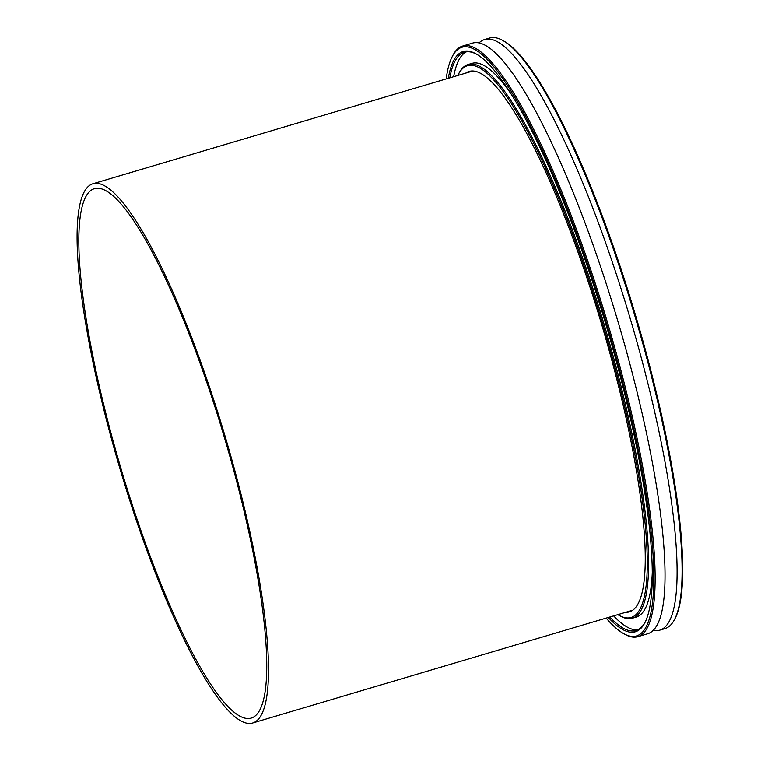 <?xml version="1.0" encoding="UTF-8"?>
<svg xmlns="http://www.w3.org/2000/svg" width="761" height="761" viewBox="0 0 761 761"><rect width="100%" height="100%" fill="white"/><g stroke="black" fill="none" stroke-linecap="round" stroke-linejoin="round"><path stroke-width="1.14" d="M118.764 461.014A276.072 53.993 73.5 0 1 94.259 188.699A276.072 53.993 73.5 0 1 226.816 445.708A276.072 53.993 73.5 0 1 251.32 718.032A276.072 53.993 73.5 0 1 118.764 461.014M227.824 445.565A281.199 55.001 73.5 0 1 252.785 722.95A281.199 55.001 73.5 0 1 117.755 461.156A281.199 55.001 73.5 0 1 92.804 183.781A281.199 55.001 73.5 0 1 227.824 445.565M637.851 636.672L647.754 633.742A308.024 60.243 -106.5 0 0 653.338 467.796A308.024 60.243 -106.5 0 0 563.616 169.57A308.024 60.243 -106.5 0 0 472.514 43.13L462.621 46.069A308.024 60.243 73.5 0 1 553.723 172.509A308.024 60.243 73.5 0 1 643.445 470.736A308.024 60.243 73.5 0 1 637.851 636.672A308.024 60.243 73.5 0 1 624.572 634.16L623.364 633.466A306.997 60.043 -106.5 0 0 646.517 496.514A306.997 60.043 -106.5 0 0 552.743 173.356A306.997 60.043 -106.5 0 0 452.215 56.656A306.997 60.043 -106.5 0 0 446.184 78.925M625.694 612.301A281.846 55.125 -106.5 0 0 629.442 611.863A281.846 55.125 -106.5 0 0 634.56 460.025A281.846 55.125 -106.5 0 0 552.457 187.149A281.846 55.125 -106.5 0 0 469.099 71.458A281.846 55.125 -106.5 0 0 465.713 73.132M448.305 78.297A302.64 59.196 73.5 0 1 476.234 53.993A302.64 59.196 73.5 0 1 552.695 175.743A302.64 59.196 73.5 0 1 644.947 622.603A302.64 59.196 73.5 0 1 608.286 617.466M609.78 617.028A301.613 58.987 -106.5 0 0 636.034 630.527A301.613 58.987 -106.5 0 0 645.261 621.975M617.818 614.641A287.753 56.276 -106.5 0 0 618.712 615.173A287.753 56.276 -106.5 0 0 640.42 486.802A287.753 56.276 -106.5 0 0 552.524 183.905A287.753 56.276 -106.5 0 0 458.303 74.53A287.753 56.276 -106.5 0 0 457.837 75.463M458.303 74.53L458.94 73.294A288.771 56.485 73.5 0 1 468.091 64.523A288.771 56.485 73.5 0 1 553.504 183.059A288.771 56.485 73.5 0 1 637.623 462.65A288.771 56.485 73.5 0 1 632.381 618.217A288.771 56.485 73.5 0 1 619.93 615.858L618.712 615.173M452.215 56.656L452.862 55.42A308.024 60.243 73.5 0 1 462.621 46.069M502.926 40.561L504.134 41.256A306.997 60.043 73.5 0 1 581.699 164.766A306.997 60.043 73.5 0 1 675.283 618.065L674.646 619.302A308.024 60.243 -106.5 0 0 580.748 164.49A308.024 60.243 -106.5 0 0 502.926 40.561A308.024 60.243 -106.5 0 0 489.646 38.05L484.576 39.553A308.024 60.243 -106.5 0 0 479.021 42.958M653.299 630.336A308.024 60.243 -106.5 0 0 659.816 630.156A308.024 60.243 -106.5 0 0 665.409 464.22A308.024 60.243 -106.5 0 0 575.677 165.993A308.024 60.243 -106.5 0 0 484.576 39.553M613.642 615.877A301.613 58.987 -106.5 0 0 637.908 629.785M510.726 93.432A288.771 56.485 -106.5 0 0 471.953 63.382L468.091 64.523M632.381 618.217L636.244 617.076A288.771 56.485 -106.5 0 0 652.348 570.74M466.426 51.815A301.613 58.987 -106.5 0 0 453.661 76.709M476.843 54.354A301.613 58.987 -106.5 0 0 464.438 52.224A301.613 58.987 -106.5 0 0 449.799 77.85M606.165 618.094A306.997 60.043 -106.5 0 0 623.364 633.466M659.816 630.156L664.886 628.653A308.024 60.243 -106.5 0 0 674.646 619.302M632.829 610.189L252.785 722.95M472.847 71.011L92.804 183.781"/></g></svg>
